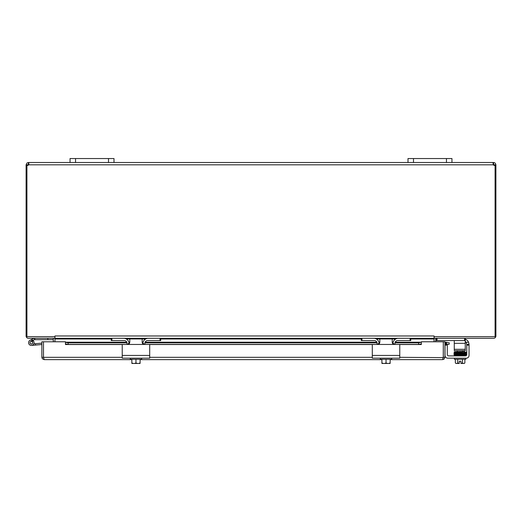 <?xml version="1.0" encoding="UTF-8"?>
<svg xmlns="http://www.w3.org/2000/svg" width="522" height="522" viewBox="0 0 522 522"><rect width="100%" height="100%" fill="white"/><g stroke="black" fill="none" stroke-linecap="round" stroke-linejoin="round"><path stroke-width="0.78" d="M436.412 338.295A0.685 0.685 0 0 0 435.726 338.98L435.726 341.779M434.206 338.295A2.31 2.31 0 0 0 434.102 338.98L434.102 341.779M27.092 165.363L27.725 165.383L27.725 164.815L28.88 164.156L28.677 162.505L28.677 164.815A1.54 1.54 0 0 1 26.916 165.304L26.916 336.664L54.96 336.664L54.96 335.979L54.96 341.779M54.96 335.979L434.082 335.979L434.076 341.779M54.836 338.295A2.31 2.31 0 0 1 54.941 338.98L54.941 341.779M52.631 338.295A0.685 0.685 0 0 1 53.316 338.98L53.316 341.779M28.41 164.13L28.41 162.505L493.323 162.505L493.323 164.815L493.003 162.994L493.323 162.505L494.543 162.707L495.404 163.386L495.9 164.815L495.9 335.979A2.31 2.31 0 0 1 493.59 338.295L434.102 338.295L434.102 336.664M54.941 336.664L54.941 338.295L28.41 338.295A2.31 2.31 0 0 1 26.1 335.979L26.1 164.815L26.987 162.994L28.41 162.505M495.9 165.363L495.084 165.363M494.908 165.363L494.275 165.363L494.275 164.815L493.323 164.13M54.96 338.295L111.251 338.295L111.251 340.579L111.91 340.579L111.91 338.295L160.032 338.295L160.032 340.579L160.691 340.579L160.691 338.295L361.309 338.295L361.309 340.579L361.968 340.579L361.968 338.295L410.09 338.295L410.09 340.579L410.749 340.579L410.749 338.295L434.076 338.295M434.082 335.979L434.082 336.664L495.084 336.664L495.084 165.304A1.54 1.54 0 0 1 493.323 164.815L28.677 164.815M26.916 165.363L26.1 165.363M495.9 164.815L494.275 164.815M493.59 162.505L493.59 164.13M27.725 164.815L26.1 164.815M113.998 162.505L113.998 158.544L70.046 158.544L70.046 162.505M451.954 162.505L451.954 158.544L408.002 158.544L408.002 162.505M34.074 338.302L35.287 339.665L34.459 339.665A0.333 0.333 0 0 0 34.315 339.698L30.739 341.453A1.37 1.37 0 0 0 30.276 343.554A1.37 1.37 0 0 0 32.423 343.528A1.37 1.37 0 0 0 31.914 341.44L33.297 340.762A2.747 2.747 0 0 1 33.043 344.84A2.747 2.747 0 0 1 29.017 344.155A2.747 2.747 0 0 1 30.132 340.22L33.995 338.328A0.333 0.333 0 0 1 34.139 338.295M35.287 339.665L53.316 339.665M30.132 340.22L33.995 338.328L30.132 340.22M47.822 338.295L47.822 339.665M33.832 343.848L35.398 343.711L35.522 345.081L31.581 345.427A2.747 2.747 0 0 1 28.762 341.734A2.747 2.747 0 0 1 33.297 340.762M31.914 341.44A1.37 1.37 0 0 0 30.739 341.453M41.858 344.527L31.581 345.427M41.858 343.143L35.398 343.711M31.568 343.985A1.318 1.318 0 0 0 32.351 341.838A1.318 1.318 0 0 0 30.1 342.236A1.318 1.318 0 0 0 31.568 343.985M446.388 343.972L446.669 342.373L449.305 342.837L449.024 344.435L445.312 343.926M421.326 342.373L421.326 343.972L418.637 344.435L418.637 342.837L421.326 342.223L395.18 342.256M65.472 343.972L65.472 342.373L68.16 342.837L68.16 344.435L65.472 343.972L65.472 344.54L65.465 341.779L41.858 341.779L41.858 357.322L42.36 358.764L44.168 359.632L43.496 357.322L43.496 341.779L43.483 357.322L41.858 357.322M446.669 342.373L446.029 342.256A2.31 2.31 0 0 0 444.94 342.328M418.637 344.435L394.965 344.435M377.099 344.435L144.901 344.435M127.035 344.435L68.16 344.435M65.472 342.373L126.82 342.256M418.637 342.837L395.01 342.837M392.981 342.837L392.296 342.837M379.768 342.837L379.083 342.837M377.054 342.837L144.946 342.837M142.917 342.837L142.232 342.837M129.704 342.837L129.019 342.837M126.99 342.837L68.16 342.837M446.029 342.256L445.742 343.861A0.685 0.685 0 0 0 444.94 344.533M421.326 343.972L421.326 344.533L399.434 344.533M399.767 357.322L443.243 357.622L443.315 341.779L443.295 357.322L444.94 357.322L444.94 341.779L421.326 341.779L421.326 344.533M443.295 357.322L442.623 359.632L444.065 359.129L444.94 357.322M442.623 359.632L390.149 359.632M381.908 359.632L140.092 359.632M131.851 359.632L44.168 359.632M147.661 338.334L160.691 338.295M111.251 340.579L111.251 338.295L124.282 338.334M160.032 340.579L147.648 340.579A2.747 2.747 0 0 0 144.901 343.326L144.901 344.448L149.044 344.448A0.659 0.659 0 0 1 149.703 345.107L149.703 354.523M123.61 338.295L123.623 338.295A5.494 5.494 0 0 1 129.104 343.789L129.104 343.841M142.839 343.841L142.839 343.789A5.494 5.494 0 0 1 148.326 338.295M122.233 354.523L122.233 345.107A0.659 0.659 0 0 1 122.892 344.448L127.035 344.448L127.035 343.326A2.747 2.747 0 0 0 124.288 340.579L111.91 340.579M397.718 338.334L410.749 338.295M361.309 340.579L361.309 338.295L374.339 338.334M410.09 340.579L397.712 340.579A2.747 2.747 0 0 0 394.965 343.326L394.965 344.448L399.108 344.448A0.659 0.659 0 0 1 399.767 345.107L399.767 354.523M373.674 338.295L373.68 338.295A5.494 5.494 0 0 1 379.161 343.789L379.553 343.346M392.896 343.841L392.896 343.789A5.494 5.494 0 0 1 398.39 338.295M372.297 354.523L372.297 345.107A0.659 0.659 0 0 1 372.956 344.448L377.099 344.448L377.099 343.326A2.747 2.747 0 0 0 374.352 340.579L361.968 340.579M454.271 350.667L465.259 350.667L465.259 349.29L454.271 349.29L454.271 350.667M454.271 340.579L454.271 349.29M464.6 338.295L464.6 340.579L465.259 340.579L465.259 338.295M464.6 340.579L437.064 340.579L437.064 338.295M436.405 338.295L436.405 340.579L437.064 340.579M454.271 343.326L465.259 343.326L465.259 340.579M465.259 343.326L465.259 349.29M144.353 344.448L142.154 342.249L142.154 338.954L129.782 338.954L129.782 342.249L127.583 344.448L149.044 344.448M122.892 344.448L127.583 344.448M122.233 345.107L122.233 358.177L149.703 358.177L149.703 345.107M129.117 343.822L129.489 343.346M143.061 342.223L142.154 342.223L142.193 342.654M142.408 343.267L142.767 343.77M140.092 363.397A7.086 7.086 0 0 1 140.007 363.456A7.086 7.086 0 0 0 140.092 363.397L140.092 362.947A5.827 5.044 90 0 1 138.03 363.456L131.929 363.456A7.086 7.086 0 0 1 131.851 363.397A7.086 7.086 0 0 0 131.929 363.456M131.851 363.397L131.851 362.947A5.827 5.044 -90 0 0 133.906 363.456L132.777 363.456M131.851 359.28L131.851 362.947M140.007 363.456L139.159 363.456M133.906 363.456A5.827 5.044 -90 0 0 135.968 362.947A5.827 5.044 90 0 0 138.03 363.456M130.259 358.177L130.259 359.28L135.968 359.28L135.968 362.947M140.092 359.28L140.092 362.947M135.968 359.28L141.684 359.28L141.684 358.177M394.417 344.448L392.218 342.249L392.218 338.954L379.846 338.954L379.846 342.249L377.647 344.448L399.108 344.448M372.956 344.448L377.647 344.448M372.297 345.107L372.297 358.177L399.767 358.177L399.767 345.107M393.125 342.223L392.218 342.223L392.257 342.654M392.466 343.267L392.831 343.77M390.149 363.397A7.086 7.086 0 0 1 390.071 363.456A7.086 7.086 0 0 0 390.149 363.397L390.149 362.947A5.827 5.044 90 0 1 388.094 363.456L381.993 363.456A7.086 7.086 0 0 1 381.908 363.397A7.086 7.086 0 0 0 381.993 363.456M381.908 363.397L381.908 362.947A5.827 5.044 -90 0 0 383.97 363.456L382.841 363.456M381.908 359.28L381.908 362.947M390.071 363.456L389.223 363.456M383.97 363.456A5.827 5.044 -90 0 0 386.032 362.947A5.827 5.044 90 0 0 388.094 363.456M380.316 358.177L380.316 359.28L386.032 359.28L386.032 362.947M390.149 359.28L390.149 362.947M386.032 359.28L391.741 359.28L391.741 358.177M465.259 339.222A5.494 5.494 0 0 1 468.586 342.249L469.05 344.448L466.766 344.448L466.146 342.249A2.747 2.747 0 0 0 465.259 341.532A2.747 2.747 0 0 1 466.146 342.249A2.747 2.747 0 0 0 465.259 341.532M469.05 345.107L469.05 355.43L469.05 344.448L468.586 342.249L469.05 344.448L466.766 344.448L466.766 345.107L469.05 345.107L469.05 355.43A2.747 2.747 0 0 1 466.303 358.177L447.759 358.177A2.747 2.747 0 0 1 445.012 355.43L445.012 345.107L447.295 345.107L447.295 344.448L445.012 344.448L445.012 345.107M449.82 358.177L447.759 358.177L449.82 358.177M459.282 363.456L456.535 363.456A5.827 2.91 -90 0 0 457.729 362.947A5.827 5.827 0 0 0 459.282 363.397L459.282 361.231L460.926 361.231L460.926 363.397A5.827 5.827 0 0 0 462.485 362.947A5.827 2.91 90 0 0 463.673 363.456L460.926 363.456M464.495 351.952L464.763 352.272L464.743 351.639L462.851 351.684L462.851 350.667M464.495 352.591L456.704 352.435M447.295 345.107L447.295 354.523A1.37 1.37 0 0 0 448.666 355.893L465.389 355.893A1.37 1.37 0 0 0 466.766 354.523A1.37 1.37 0 0 1 465.598 355.88M459.282 361.231L460.926 361.231L459.282 361.231M466.766 345.107L466.766 354.523M462.485 359.28L462.485 362.947M457.729 359.28L457.729 362.947M463.673 363.456L464.228 363.456L463.673 363.456A5.827 2.91 90 0 0 464.861 362.947L464.861 359.28M456.535 363.456L455.987 363.456L456.535 363.456A5.827 2.91 -90 0 1 455.347 362.947A7.138 7.138 0 0 0 455.987 363.456M455.347 359.28L455.347 362.947M454.394 358.177L454.394 359.28L465.82 359.28L465.82 358.177M465.011 355.208L454.61 355.234L454.61 355.893M465.598 355.893L465.598 355.234M54.96 338.98L111.251 338.98M126.265 338.98L129.782 338.98M142.154 338.98L145.671 338.98M160.691 338.98L361.309 338.98M376.329 338.98L379.846 338.98M392.218 338.98L395.735 338.98M410.749 338.98L434.076 338.98M108.504 158.544L108.504 162.505M75.54 162.505L75.54 158.544M446.46 158.544L446.46 162.505M413.496 162.505L413.496 158.544M393.118 342.256L392.218 342.256M379.846 342.256L378.946 342.256M376.884 342.256L145.116 342.256M143.054 342.256L142.154 342.256M129.782 342.256L128.882 342.256M372.623 344.533L149.377 344.533M122.566 344.533L65.472 344.533M43.496 357.322L122.233 357.322M149.703 357.322L372.297 357.322M149.703 355.43L122.233 355.43M399.767 355.43L372.297 355.43M468.586 342.249L466.146 342.249M464.743 352.272L465.774 352.226L465.781 352.833L464.952 352.787M456.894 352.755L456.711 353.068L456.698 352.435L454.31 352.526L454.244 353.153L454.251 351.9L457.357 351.782L454.251 351.9L454.068 353.668L454.394 353.851L454.055 353.381L454.381 353.179M464.495 353.244L464.763 353.564L464.73 352.924L465.774 352.872L455.765 353.12L454.212 353.224L454.394 353.851M464.495 354.568L465.011 354.568L464.756 354.888L454.434 355.13L454.434 354.523M456.894 354.086L464.763 354.236L464.737 353.603L465.774 353.551M464.495 353.916L464.756 354.236L455.765 354.431L454.029 354.823L454.205 355.11L456.535 355.234M65.472 342.223L126.807 342.223M128.875 342.223L129.782 342.223M145.136 342.223L376.864 342.223M378.939 342.223L379.846 342.223M395.193 342.223L421.326 342.223M464.228 363.456A7.138 7.138 0 0 0 464.861 362.947A7.138 7.138 0 0 1 464.228 363.456M465.774 355.449L465.774 354.843L465.598 355.43M465.865 354.177L466.055 354.758L464.756 354.888M464.737 354.249L465.774 354.203L465.774 354.81L464.952 354.764M454.303 354.503L454.029 354.184C453.755 353.838 454.642 353.701 456.698 353.766L464.737 353.603M455.471 353.929L454.434 353.877L454.434 354.484L456.711 354.405M465.892 352.852L465.905 353.498L464.763 353.564L454.434 353.818L454.434 353.211M464.958 354.112L465.774 354.151L465.546 353.851M454.297 352.526L454.251 351.9L462.851 351.684M455.471 352.598L454.434 352.546L454.434 353.153L464.763 352.911L466.139 352.683L465.963 352.226L464.952 352.154M465.546 353.179L465.774 352.872L465.774 353.479L464.958 353.433M465.774 354.203L465.774 354.81L465.774 354.203M454.434 353.877L454.434 354.484L454.434 353.877M457.357 351.782L457.357 350.667M454.434 352.513L454.434 351.906M464.756 355.528L466.179 355.143L465.911 354.823M464.763 354.236L466.016 354.131L465.794 353.511"/></g></svg>
